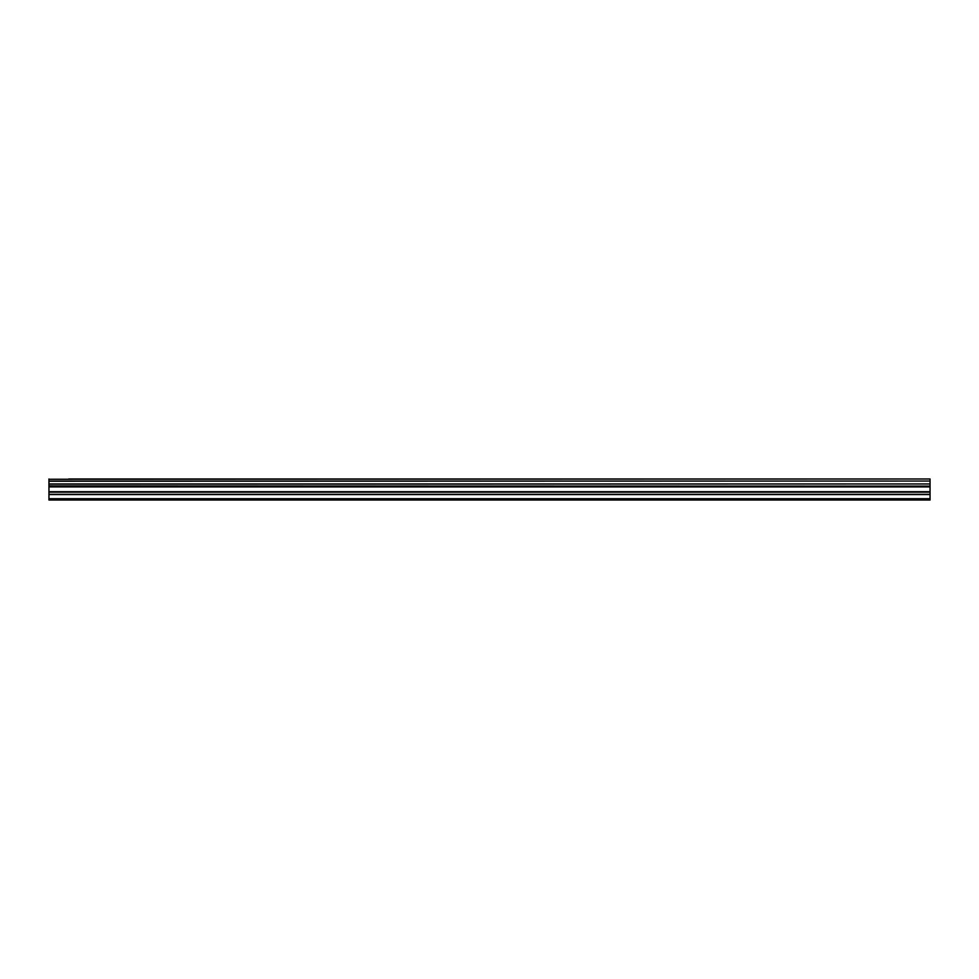 <?xml version="1.0" encoding="UTF-8"?>
<svg xmlns="http://www.w3.org/2000/svg" width="979" height="979" viewBox="0 0 979 979"><rect width="100%" height="100%" fill="white"/><g stroke="black" fill="none" stroke-linecap="round" stroke-linejoin="round"><path stroke-width="1.47" d="M68.677 478.976L930.05 478.976L68.677 478.976M48.95 494.334L48.95 486.441L930.05 486.441L930.05 494.334L48.95 494.334L48.95 500.024L930.05 500.024L930.05 494.334M48.95 478.976L48.95 486.122L930.05 486.122L48.95 485.939M48.95 479.257L930.05 478.976M930.05 479.257L930.05 481.044L48.95 481.044M48.95 481.24L930.05 481.044M930.05 481.24L930.05 483.956L48.95 483.956M48.95 484.152L930.05 483.956M930.05 484.152L930.05 485.939M48.95 498.703L930.05 498.703M48.95 486.906L930.05 486.906M48.95 494.566L930.05 494.566M48.95 492.156L930.05 492.156M930.05 491.691L48.95 491.691"/></g></svg>
